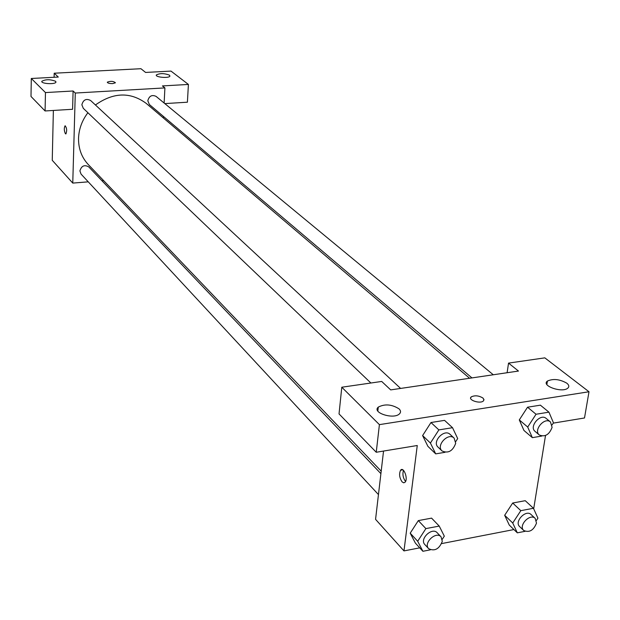<?xml version="1.0" encoding="UTF-8"?>
<svg xmlns="http://www.w3.org/2000/svg" width="620" height="620" viewBox="0 0 620 620"><rect width="100%" height="100%" fill="white"/><g stroke="black" fill="none" stroke-linecap="round" stroke-linejoin="round"><path stroke-width="0.93" d="M54.11 77.275L54.203 73.214L140.934 68.712L145.584 72.439L170.996 71.091L188.41 84.444L162.417 85.924L164.905 87.908L164.137 103.036M88.249 181.838L72.765 183.094L52.251 160.301L53.367 110.461M65.201 125.767L65.069 125.798C63.953 128.061 64.061 130.704 65.402 133.734C64.061 130.712 63.945 128.061 65.069 125.798C66.828 127.821 67.115 130.518 65.937 133.897L65.805 133.935M54.203 73.214L58.288 77.058L31.302 78.484L31 96.456L45.082 110.965L72.594 109.275L73.098 90.993L75.284 93.047L164.905 87.908M72.765 183.094L75.284 93.047M55.676 81.329C50.367 79.221 45.756 79.205 41.842 81.274C40.54 83.77 55.319 84.669 55.947 82.135L55.676 81.329M45.082 110.965L45.462 92.566L73.098 90.993M31.302 78.484L45.462 92.566M103.617 180.598L101.936 180.73M163.455 116.444L163.378 117.986M188.41 84.444L187.403 102.207L164.811 103.594M169.516 75.175C164.354 73.214 159.96 73.137 156.356 74.935C154.861 77.252 169.066 78.507 169.903 76.128L169.516 75.175M112.716 83.607C109.337 83.607 107.539 83.127 107.33 82.158C110.678 80.918 113.383 81.119 115.444 82.778L112.716 83.607M115.444 82.778C113.383 81.127 110.678 80.918 107.33 82.158L107.299 82.282M400.613 388.43L90.629 100.517C86.227 98.285 83.312 99.696 81.863 104.757L83.281 108.314L370.899 383.013M493.288 374.767L156.085 96.387C151.916 94.504 149.157 95.96 147.808 100.766L149.35 104.493L471.967 377.913M380.905 473.657L88.761 166.896C84.421 164.486 81.468 165.819 79.903 170.911L81.057 174.088L378.456 494.582M87.893 112.724C82.018 120.505 78.903 129.03 78.538 138.275C78.399 148.645 81.639 157.395 88.265 164.525L381.192 471.154M469.58 378.262L146.064 103.261C130.208 91.737 113.328 92.302 95.426 104.974M518.467 371.054L390.685 389.895L381.711 381.447L341.791 387.221L379.409 424.63L589 391.755L544.817 357.856L508.539 363.103L518.467 371.054M419.732 547.847L403.976 550.909L375.565 519.351L383.54 451.058M482.98 398.055L483.98 399.629L483.329 401.024C479.896 404.17 467.317 399.807 471.27 396.878C474.912 395.165 478.811 395.56 482.98 398.055M399.079 408.882C400.884 410.704 401 412.378 399.42 413.912C393.56 419.771 371.574 412.625 378.285 407.107C384.881 403.721 391.817 404.31 399.079 408.882M566.804 383.183C569.121 385.09 569.416 386.779 567.688 388.252C561.875 393.165 540.779 385.609 547.421 381.052C553.265 378.471 559.728 379.184 566.804 383.183M483.972 399.985L482.98 398.063C478.811 395.568 474.912 395.173 471.27 396.878L470.642 397.908M589 391.755L584.505 417.981L553.265 423.127M507.114 372.728L508.539 363.103M341.791 387.221L339.031 413.912L376.239 452.259L417.26 445.509L403.976 550.909M378.185 407.96L377.541 408.061M376.239 452.259L379.409 424.63M444.997 452.313L435.705 453.871L427.901 446.338L422.6 435.589L430.978 422.522L444.563 420.368L430.978 422.522L438.859 429.9L452.53 427.699L457.692 438.565L455.739 441.595M425.878 528.604L418.322 520.599L431.582 518.134L418.322 520.599L410.207 533.169L415.408 543.143L410.207 533.169L417.694 541.268L425.878 528.604L439.231 526.086L444.315 536.153L442.269 539.299M520.823 510.663L512.686 503.021L525.241 500.689L512.686 503.021L504.68 515.274L512.732 523.001L520.823 510.663L533.448 508.276L537.928 518.165L536.409 520.467M525.032 531.332L517.32 532.836L509.268 525.062L504.664 515.282M541.771 436.069L532.347 437.65L523.947 430.458L519.289 419.926L527.55 407.208L540.392 405.17L527.55 407.208L536.037 414.245L548.948 412.168L553.466 422.817L552.102 424.909M513.918 529.558L441.657 543.585M545.515 435.504L533.688 508.803M402.147 481.934C399.42 477.873 398.9 473.975 400.574 470.224C403.496 466.163 408.324 478.578 405.178 482.128L403.767 482.833L402.147 481.934M403.488 470.34C402.349 474.261 403.015 477.927 405.48 481.353M517.32 532.836L512.732 523.001M535.184 518.374L531.046 514.515C525.892 509.136 513.988 521.738 519.645 526.582L523.737 530.495C529.317 532.867 533.572 530.402 536.501 523.11L535.184 518.374C530.03 512.988 518.072 525.644 523.737 530.495M533.448 508.276L525.241 500.689M509.268 525.062L504.68 515.274M430.373 549.824L422.902 551.288L417.694 541.268M441.045 536.812L437.193 532.766C432.086 526.783 419.197 539.106 424.855 544.577L428.66 548.677C434.643 551.537 439.193 549.095 442.3 541.345L441.045 536.812C435.938 530.821 422.995 543.205 428.66 548.677M439.231 526.086L431.582 518.134M422.902 551.288L415.408 543.143M532.347 437.65L527.705 427.048L536.037 414.245M550.452 421.964L546.135 418.399C540.361 413.083 528.814 426.645 535.068 431.388L539.338 435.007C545.042 437.239 549.297 434.682 552.102 427.327L550.452 421.964C544.67 416.632 533.068 430.257 539.338 435.007M527.705 427.048L519.304 419.918L523.947 430.458M548.948 412.168L540.392 405.17M435.705 453.871L430.42 443.052L438.859 429.9M454.111 438.115L450.089 434.38C444.3 428.412 431.753 441.735 438.053 447.152L442.029 450.942C448.175 453.677 452.732 451.135 455.7 443.308L454.111 438.115C448.314 432.132 435.705 445.517 442.029 450.942M430.42 443.052L422.623 435.573L427.901 446.338M452.53 427.699L444.563 420.368M41.842 81.274L41.834 81.669M156.356 74.935L156.333 75.384M378.285 407.107L377.836 411.068M547.421 381.052L546.863 384.54M400.574 470.224L402.845 469.836"/></g></svg>

